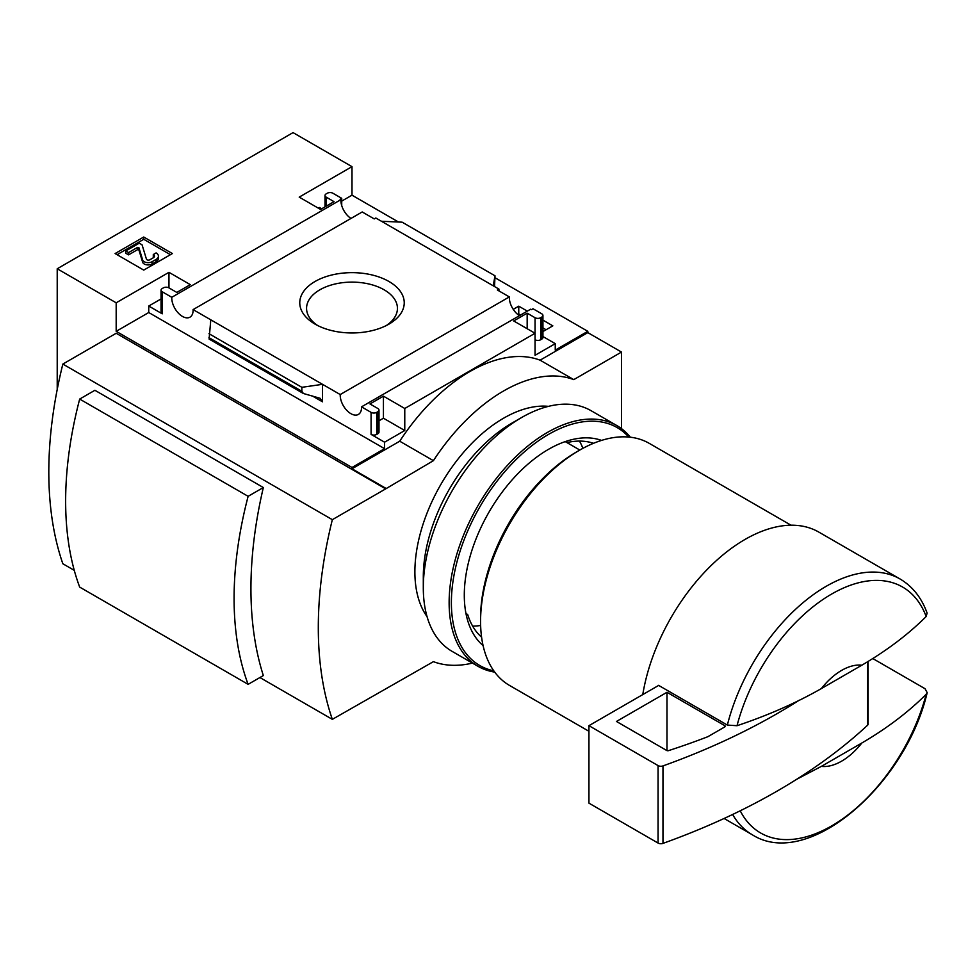<?xml version="1.0" encoding="UTF-8"?>
<svg xmlns="http://www.w3.org/2000/svg" width="976" height="976" viewBox="0 0 976 976"><rect width="100%" height="100%" fill="white"/><g stroke="black" fill="none" stroke-linecap="round" stroke-linejoin="round"><path stroke-width="1.46" d="M517.805 314.504L518.756 313.955L520.598 315.016M542.937 327.912L546.096 329.742M350.982 218.429A15.091 8.711 60 0 1 340.892 199.653L340.148 199.226L341.722 198.323L332.901 193.236A3.965 2.294 0 0 0 327.289 193.236L326.167 193.882A3.965 2.294 0 0 0 325.008 195.505A3.965 2.294 0 0 0 326.167 197.115L334.024 201.654L320.555 209.437L299.217 197.115L351.994 166.652L351.994 195.176L398.476 222.016M495.015 277.745L587.82 331.328L587.82 332.621L621.505 352.068L573.778 379.627A155.721 89.902 120 0 0 433.405 460.672L385.691 488.866L116.181 333.267L62.842 364.072L332.34 519.671A386.557 223.175 120 0 0 332.34 719.349L433.405 661.655A155.721 89.902 120 0 0 472.433 663.107M621.505 428.647L621.505 352.068M351.994 166.652L293.044 132.614L57.218 268.766L116.181 302.804L168.958 272.328L190.296 284.65L176.815 292.422L168.958 287.883A3.965 2.294 0 0 0 163.346 287.883L162.223 288.53A3.965 2.294 0 0 0 161.052 290.153A3.965 2.294 0 0 0 162.223 291.775L171.776 297.302L340.892 199.653M519.427 315.687A15.091 8.711 60 0 1 509.338 296.911L497.357 289.994L498.931 289.091L498.931 290.897M531.444 309.673L530.639 309.209L361.523 406.846L371.087 412.372A3.965 2.294 0 0 0 376.699 412.372L377.822 411.713A3.965 2.294 0 0 0 378.993 410.103A3.965 2.294 0 0 0 377.822 408.48L369.965 403.942L383.434 396.158L404.772 408.48L535.043 333.267L513.705 320.958L527.174 313.174L535.043 317.712A3.965 2.294 0 0 0 540.655 317.712L541.778 317.066A3.965 2.294 0 0 0 542.937 315.443A3.965 2.294 0 0 0 541.778 313.821L533.018 308.758L531.444 309.673M513.242 309.355L518.756 306.171L518.756 313.955M542.937 320.128L552.831 325.85L542.937 331.559M518.756 306.171L527.333 311.124M498.931 289.091L375.809 218.002L374.235 218.905L362.206 211.963L193.089 309.599L340.221 394.548L509.338 296.911M341.722 198.323L341.722 205.582M388.936 281.478A52.24 30.158 180 0 1 388.936 324.13A52.24 30.158 180 0 1 315.065 324.13A52.24 30.158 180 0 1 315.065 281.478A52.24 30.158 180 0 1 388.936 281.478M321.677 208.791L319.433 207.498L318.31 208.144M535.043 317.712L535.043 355.313L555.246 343.65L555.246 350.128L587.82 331.328M341.722 201.105L351.994 195.176M143.74 270.096L172.386 253.553L143.74 237.022L115.107 253.553L143.74 270.096M171.776 297.302A15.091 8.711 -120 0 0 178.096 312.845A15.091 8.711 -120 0 0 189.978 317.163A15.091 8.711 -120 0 0 193.089 309.599M340.221 394.548A15.091 8.711 -120 0 0 346.529 410.091A15.091 8.711 -120 0 0 358.412 414.41A15.091 8.711 -120 0 0 361.523 406.846M555.246 343.65L542.937 336.537M481.595 637.182A112.655 65.038 -60 0 1 467.675 614.514L465.967 613.526M579.829 450.046L565.226 441.603M821.365 688.58A55.583 32.086 -60 0 1 861.845 665.193L821.365 688.58C796.135 702.976 768.014 715.347 737.014 725.717L727.352 725.07L658.532 685.335A147.693 85.266 120 0 0 658.483 685.518L588.943 725.668L588.943 803.15L658.068 843.057A3.965 2.294 0 0 0 662.972 843.386A635.242 366.756 0 0 0 867.505 725.302A3.965 2.294 0 0 0 868.103 724.094L868.103 661.386M927.066 613.16L926.175 616.503C908.485 634.205 887.05 650.443 861.845 665.193M116.181 302.804L116.181 331.328L351.994 467.48L351.994 468.773L385.691 488.22M57.218 268.766L57.218 389.412M351.994 467.48L384.568 448.679L384.568 442.189L404.772 430.526L404.772 408.48M587.82 332.621L540.094 360.181A155.721 89.902 -60 0 0 399.721 441.213L351.994 468.773M371.087 412.372L371.087 434.405A3.965 2.294 0 0 0 376.699 434.405L377.822 433.759A3.965 2.294 0 0 0 378.993 432.136L378.993 410.103M371.087 434.405L384.568 442.189M404.772 430.526L383.434 418.204L378.993 420.778M322.519 401.831L322.519 384.324L301.865 387.313L301.865 391.278L303.377 393.499L320.104 398.281L322.519 401.831L312.442 396.012M303.377 393.499L209.108 339.075L210.792 319.823M161.052 298.937L148.742 306.037L162.223 313.821A3.965 2.294 0 0 1 161.052 312.198L161.052 290.153M541.778 317.066L541.778 339.111A3.965 2.294 0 0 0 542.937 337.489L542.937 315.443M541.778 339.111L540.655 339.758A3.965 2.294 0 0 1 535.043 339.758M494.539 286.554L495.015 275.805L493.209 285.785M381.47 221.271L402.124 222.174L495.015 275.805M62.842 364.072A386.557 223.175 120 0 0 62.842 563.75L74.286 570.362M259.909 677.539L332.34 719.349M79.678 399.074L94.892 390.29L263.337 487.536A386.557 223.175 120 0 0 263.337 675.563L248.124 684.347L79.678 587.101A343.82 198.506 120 0 1 79.678 399.074L248.124 496.32A343.82 198.506 120 0 0 248.124 684.347M540.094 360.181L573.778 379.627M399.721 441.213L433.405 460.672M385.691 488.866L332.34 519.671M861.845 743.004A55.583 32.086 -60 0 1 821.365 766.38L861.845 743.004C886.781 728.438 908.229 712.199 926.175 694.302L927.151 692.582L925.053 688.727L872.703 658.495M796.684 779.299L821.365 766.38M642.769 694.595A147.693 85.266 -60 0 1 715.115 561.761A147.693 85.266 -60 0 1 818.876 532.127L900.055 578.988A147.693 85.266 -60 0 0 727.352 725.07M588.943 731.28L509.521 685.433A139.751 80.691 -60 0 1 480.57 621.456A139.751 80.691 -60 0 1 579.39 450.29A139.751 80.691 -60 0 1 649.272 443.372L791.024 525.21M480.57 621.456L480.57 618.211A135.786 78.397 -60 0 1 576.584 451.912L579.39 450.29M263.337 487.536L248.124 496.32M317.627 325.508A45.445 26.23 180 0 1 306.562 308.343A45.445 26.23 180 0 1 334.609 284.114A45.445 26.23 180 0 1 384.129 289.799A45.445 26.23 180 0 1 397.439 308.343A45.445 26.23 180 0 1 386.362 325.508M170.41 254.687L143.74 239.291L143.74 237.022M143.74 239.291L117.071 254.687M158.429 256.151L158.429 258.42A7.942 4.587 0 0 1 156.099 261.666L152.073 263.984A5.563 3.209 0 0 1 146.473 264.777A5.563 3.209 0 0 1 142.667 262.276L138.897 249.917L138.897 247.648L142.667 260.006A5.563 3.209 0 0 0 146.473 262.507A5.563 3.209 0 0 0 152.073 261.714L156.099 259.396A7.942 4.587 0 0 0 158.429 256.151A7.942 4.587 0 0 0 156.099 252.906L153.293 254.529L153.293 256.798A3.965 2.294 0 0 1 153.927 257.286M138.897 249.917L137.555 249.673L137.555 247.404L138.897 247.648M153.293 254.529A3.965 2.294 0 0 1 154.452 256.151A3.965 2.294 0 0 1 153.293 257.774L149.804 259.787A1.989 1.147 0 0 1 147.803 260.067A1.989 1.147 0 0 1 146.449 259.177L142.057 244.805L139.251 243.183L125.782 250.966L125.782 253.235L128.588 254.858L128.588 252.589L137.555 247.404M128.588 254.858L137.555 249.673M125.782 250.966L128.588 252.589M384.568 448.679L148.742 312.527L148.742 306.037M383.434 396.158L383.434 418.204M168.958 272.328L168.958 287.883M116.181 331.328L148.742 312.527M527.174 313.174L527.174 328.729M301.865 387.313L208.974 333.682M588.943 725.668L658.068 765.587A3.965 2.294 0 0 0 662.972 765.916A635.242 366.756 0 0 0 798.929 700.39M666.986 692.289L616.454 721.459L666.693 750.471A1.586 0.915 0 0 0 668.597 750.617A617.771 356.667 0 0 0 707.807 736.721L724.765 726.937A1.586 0.915 0 0 0 725.229 726.29A1.586 0.915 0 0 0 724.765 725.644L666.986 692.289L666.986 750.593M483.096 645.587A119.109 68.771 -60 0 1 464.295 595.201A119.109 68.771 -60 0 1 548.512 449.326A119.109 68.771 -60 0 1 601.558 440.408M493.795 670.841A137.372 79.312 -60 0 1 451.376 602.656A137.372 79.312 -60 0 1 519.879 455.926A137.372 79.312 -60 0 1 628.764 437.053M494.722 672.11A138.958 80.227 -60 0 1 477.911 666.266A138.958 80.227 -60 0 1 449.131 602.656A138.958 80.227 -60 0 1 509.789 462.807A138.958 80.227 -60 0 1 616.869 425.585A138.958 80.227 -60 0 1 630.337 437.211M477.911 666.266L452.083 651.358A138.958 80.227 -60 0 1 423.303 587.747A138.958 80.227 -60 0 1 521.562 417.557A138.958 80.227 -60 0 1 591.041 410.676L616.869 425.585M566.934 442.592A112.655 65.038 -60 0 1 593.518 443.311M579.463 441.091A112.655 65.038 -60 0 1 582.916 448.338M480.643 625.482A112.655 65.038 -60 0 1 472.64 626.116M427.049 616.612A125.465 72.431 -60 0 1 414.885 571.863A125.465 72.431 -60 0 1 459.489 457.232A125.465 72.431 -60 0 1 548.439 406.358M423.303 587.747L423.303 576.718A125.465 72.431 -60 0 1 512.022 423.059L521.562 417.557M737.014 725.717A141.984 81.972 -60 0 1 831.589 594.079A141.984 81.972 -60 0 1 926.175 616.503M926.175 694.302A141.984 81.972 -60 0 1 835.859 823.366A141.984 81.972 -60 0 1 740.223 810.8M927.2 692.594C905.655 785.192 807.762 870.104 752.362 834.797A147.693 85.266 -60 0 1 732.634 814.472M156.099 261.666L156.099 259.396M152.073 263.984L152.073 261.714M142.667 262.276L142.667 260.006M162.223 291.775L162.223 313.821M376.699 412.372L376.699 434.405M377.822 411.713L377.822 433.759M540.655 317.712L540.655 339.758M326.167 197.115L326.167 206.192M301.865 391.278L208.974 337.659M867.505 661.752L867.505 725.302M658.068 765.587L658.068 843.057M662.972 765.916L662.972 843.386M724.765 725.644L724.765 726.937M927.127 613.135C921.6 597.788 912.572 586.405 900.055 578.988M752.362 834.797L724.094 818.486M325.008 195.505L325.008 206.863"/></g></svg>
